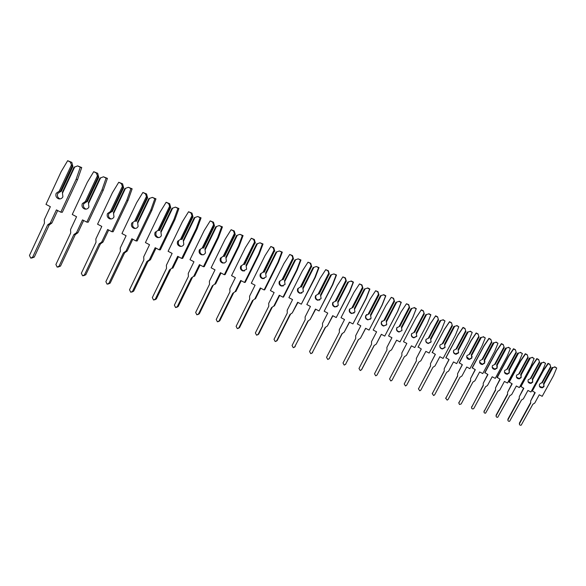 <?xml version="1.0" encoding="UTF-8"?>
<svg xmlns="http://www.w3.org/2000/svg" width="586" height="586" viewBox="0 0 586 586"><rect width="100%" height="100%" fill="white"/><g stroke="black" fill="none" stroke-linecap="round" stroke-linejoin="round"><path stroke-width="0.88" d="M543.918 383.998L543.837 386.189L542.314 387.397L539.442 386.328M552.137 367.84L543.552 383.544L544.042 386.555L542.511 387.771C539.948 387.837 538.952 386.65 539.545 384.211L541.178 382.966L542.255 382.863L550.833 367.166L549.836 364.258L548.057 363.327L543.354 370.118L532.095 390.759L535.201 392.671L530.674 400.956L530.711 403.117L519.548 423.553C519.299 424.857 519.848 425.399 521.188 425.172L532.864 404.245L534.732 403.073L539.259 394.788L542.197 396.319L553.528 375.633L556.7 368.023L554.913 367.092L552.005 367.656L554.913 367.092M543.552 383.544L552.005 367.656M530.535 402.736L519.401 423.099L519.408 424.22M534.901 392.51L530.674 400.956M556.7 368.023L554.686 366.77M552.913 367.686L543.962 384.064M541.706 382.892L550.657 366.514M550.049 364.565L548.269 363.642L543.559 370.447L532.264 391.133M532.711 379.64L532.593 381.75L530.872 383.024L528.074 381.779M540.944 363.144L532.278 379.061L532.769 382.109L531.048 383.383C528.55 383.317 527.605 382.101 528.22 379.735L530.96 378.373L539.625 362.463L538.637 359.526L536.835 358.588L532.088 365.466L520.72 386.386L523.833 388.306L519.269 396.707L519.306 398.898L508.033 419.605C507.769 420.873 508.296 421.437 509.615 421.275L521.489 400.04L523.371 398.846L527.942 390.452L530.916 392.005L542.358 371.041L545.559 363.327L543.749 362.382L540.834 362.968L543.749 362.382M532.278 379.061L540.834 362.968M519.137 398.546L507.916 419.158L507.886 420.228M523.554 388.166L519.269 396.707M545.559 363.327L543.544 362.075M541.728 362.99L532.681 379.589M530.411 378.402L539.442 361.804M538.827 359.826L537.025 358.888L532.271 365.789L520.866 386.76M521.225 375.179L521.057 377.201L519.159 378.519L516.413 377.091M529.466 358.332L520.712 374.461L521.21 377.552L519.306 378.871C516.874 378.695 515.973 377.457 516.603 375.15L519.379 373.773L528.133 357.643L527.151 354.677L525.327 353.724L520.536 360.705L509.051 381.904L512.179 383.837L507.564 392.342L507.601 394.568L496.217 415.555C495.946 416.8 496.459 417.371 497.748 417.276L509.813 395.726L511.717 394.517L516.332 386.006L519.342 387.58L530.894 366.323L534.124 358.507L532.293 357.555L529.37 358.156L532.293 357.555M520.712 374.461L529.37 358.156M507.447 394.246L496.13 415.108L496.071 416.126M511.922 383.705L507.564 392.342M534.124 358.507L532.117 357.255M530.249 358.171L521.115 374.996M518.815 373.795L527.942 356.969M527.319 354.97L525.488 354.017L520.683 361.013L509.168 382.27M509.432 370.623L509.227 372.528L507.161 373.883L504.451 372.257M517.687 353.395L508.846 369.744L509.344 372.872L507.278 374.234C504.905 373.963 504.033 372.696 504.685 370.44L507.498 369.048L516.339 352.691L515.365 349.695L513.519 348.736L508.677 355.812L497.082 377.303L500.21 379.245L495.551 387.873L495.595 390.13L484.102 411.401C483.816 412.617 484.314 413.203 485.589 413.167L497.829 391.294L499.755 390.071L504.421 381.442L507.469 383.039L519.137 361.489L522.397 353.563L520.544 352.604L517.606 353.226L520.544 352.604M508.846 369.744L517.606 353.226M495.456 389.844L483.955 411.907M499.983 379.127L495.551 387.873M522.397 353.563L520.39 352.311M518.478 353.226L509.249 370.286M506.919 369.07L516.134 352.01M515.504 349.981L513.651 349.022L508.795 356.112L497.17 377.655M497.331 365.979L497.075 367.73L494.87 369.114L492.174 367.261M505.593 348.326L496.664 364.902L497.17 368.067L494.958 369.458C492.628 369.114 491.786 367.825 492.445 365.605L495.302 364.192L504.231 347.615L503.264 344.59L501.396 343.616L496.503 350.787L484.79 372.579L487.933 374.535L483.223 383.281L483.274 385.566L471.664 407.131C471.371 408.332 471.847 408.933 473.107 408.94L473.92 408.317L485.538 386.753L487.479 385.507L492.196 376.761L495.273 378.373L507.058 356.53L510.355 348.494L508.48 347.52L505.528 348.157L508.48 347.52M496.664 364.902L505.528 348.157M483.142 385.317L471.525 407.57M487.728 374.432L483.223 383.281M510.355 348.494L508.355 347.234M506.385 348.15L497.067 365.444M494.709 364.214L504.019 346.919M503.374 344.861L501.499 343.887L496.598 351.08L484.849 372.93M484.893 361.247L484.6 362.807L482.263 364.221L479.582 362.097M493.178 343.118L484.153 359.929L484.659 363.137L482.315 364.551C480.029 364.14 479.216 362.837 479.883 360.646L482.776 359.211L491.793 342.392L490.841 339.338L488.951 338.356L484.007 345.63L472.177 367.73L475.319 369.7L470.573 378.571L470.617 380.885L458.816 402.941L459.49 404.494L461.175 403.952L472.909 382.087L474.88 380.819L479.634 371.956L482.761 373.582L494.665 351.432L497.983 343.279L496.086 342.297L493.126 342.957L496.086 342.297M484.153 359.929L493.126 342.957M470.507 380.673L458.772 403.102M475.151 369.612L470.573 378.571M497.983 343.279L495.998 342.019M491.793 342.392L490.841 339.338M493.969 342.935L484.556 360.478M482.168 359.233L491.573 341.689M490.922 339.609L489.024 338.62L484.065 345.916L472.206 368.067M472.104 356.42L471.789 357.753L469.327 359.181L466.661 356.757M480.417 337.763L471.305 354.823L471.818 358.075L469.349 359.504C467.093 359.035 466.302 357.716 466.976 355.548L469.913 354.098L479.018 337.038L478.081 333.947L476.162 332.951L471.166 340.334L459.219 362.749L462.369 364.734L457.571 373.729L457.622 376.073L445.778 398.253L447.155 400.128L448.092 399.469L459.944 377.289L461.929 376.007L466.742 367.012L469.899 368.667L481.926 346.194L485.281 337.924L483.355 336.928L480.388 337.609L483.355 336.928M471.305 354.823L480.388 337.609M457.527 375.904L445.675 398.517M462.229 364.653L457.571 373.729M485.281 337.924L483.296 336.664M479.018 337.038L478.081 333.947M481.216 337.58L471.708 355.372M469.283 354.112L478.784 336.32M478.125 334.203L476.198 333.207L471.195 340.605L459.212 363.078M458.626 352.56L455.454 353.907L453.974 352.911L453.418 351.226M467.313 332.269L458.106 349.578L458.618 352.867L456.033 354.318C453.806 353.798 453.029 352.464 453.711 350.303L456.692 348.838L465.892 331.53L464.962 328.409L463.021 327.406L457.974 334.892L445.902 357.628L449.059 359.628L444.21 368.748L444.269 371.136L432.307 393.631L433.647 395.543L434.644 394.861L446.613 372.366L448.627 371.063L453.483 361.936L456.684 363.613L468.837 340.81L472.221 332.423L470.272 331.412L467.298 332.123L470.272 331.412M458.106 349.578L467.298 332.123M444.195 370.997L432.234 393.792M448.949 359.57L444.21 368.748M472.221 332.423L470.25 331.163M465.892 331.53L464.962 328.409M468.104 332.079L458.501 350.128M456.047 348.853L465.643 330.797M464.976 328.658L463.028 327.647L457.966 335.148L445.858 357.951M445.089 347.212L442.408 348.685C440.643 348.348 439.786 347.293 439.844 345.513M453.835 326.614L444.532 344.18L445.045 347.513L442.357 348.985C440.152 348.421 439.39 347.066 440.079 344.92L443.097 343.433L452.392 325.867L451.484 322.718L449.513 321.692L444.415 329.295L432.219 352.369L435.376 354.376L430.483 363.635L430.542 366.052L418.455 388.884L419.774 390.825L420.829 390.13L432.922 367.297L434.959 365.979L439.859 356.72L443.104 358.42L455.381 335.28L458.801 326.768L456.824 325.743L453.842 326.475L456.824 325.743M444.532 344.18L453.842 326.475M430.49 365.964L418.433 388.936M435.303 354.34L430.483 363.635M458.801 326.768L456.838 325.501M452.392 325.867L451.484 322.718M454.633 326.417L444.928 344.744M442.445 343.44L452.136 325.12M451.454 322.952L449.484 321.926L444.364 329.544L432.138 352.684M431.171 341.726L428.395 343.206C426.462 342.759 425.648 341.557 425.949 339.616M439.969 320.806L430.571 338.635L431.091 342.012L428.3 343.499C426.11 342.898 425.363 341.528 426.059 339.382L429.12 337.873L438.518 320.044L437.617 316.865L435.625 315.825L430.468 323.538L418.148 346.963L421.312 348.978L416.36 358.376L416.426 360.83L404.215 383.998L405.512 385.969L406.618 385.266L418.836 362.097L420.895 360.756L425.854 351.358L429.135 353.072L441.536 329.588L444.994 320.952L442.994 319.912L440.005 320.674L442.994 319.912M430.571 338.635L440.005 320.674M416.397 360.778L404.274 383.867M421.268 348.963L416.36 358.376M444.994 320.952L443.045 319.685M438.518 320.044L437.617 316.865M440.775 320.601L430.966 339.199M428.454 337.88L438.247 319.289M437.552 317.085L435.552 316.044L430.38 323.78L418.03 347.264M416.858 336.071L413.987 337.573C411.877 336.987 411.123 335.646 411.702 333.551M425.714 314.821L416.214 332.921L416.734 336.349L413.848 337.851C411.672 337.214 410.933 335.829 411.628 333.683L414.742 332.152L424.293 313.935L423.356 310.836L421.334 309.789L416.119 317.619L403.512 341.689L406.838 343.425L401.835 352.97L401.901 355.46L389.573 378.974L390.847 380.973L392.005 380.255L404.347 356.735L406.428 355.38L411.438 345.835L414.771 347.579L427.304 323.736L430.791 314.968L428.762 313.913L425.766 314.697L428.762 313.913M416.214 332.921L425.766 314.697M427.304 323.736L430.871 314.755L428.857 313.7M424.235 314.052L423.356 310.836M426.513 314.616L416.609 333.493M414.053 332.159L423.956 313.283M423.246 311.041L421.224 309.994L415.994 317.846M406.838 343.425L401.835 352.97M401.901 355.46L389.573 378.974M401.901 330.621L399.161 331.779C396.993 331.112 396.268 329.706 396.971 327.567L397.103 327.34M409.533 307.892L408.523 304.83L406.472 303.76L401.183 311.737L388.569 335.954L391.939 337.712L386.892 347.403L386.958 349.93L374.498 373.809L375.758 375.838L376.966 375.106L389.434 351.226L391.543 349.842L396.605 340.158L399.982 341.924L412.647 317.715L416.17 308.807L414.112 307.738L411.035 308.668L401.439 327.047L401.952 330.526L398.985 332.042C396.81 331.376 396.077 329.969 396.788 327.823L400.048 326.124L409.621 307.775L399.945 326.27M414.112 307.738L411.035 308.668M377.106 374.886L389.478 351.219M409.621 307.775L408.676 304.639L406.472 303.76M399.982 341.924L412.786 317.487L416.294 308.61L414.251 307.54M391.543 349.842L396.634 340.173M411.833 308.448L401.828 327.625M399.242 326.27L409.24 307.101M386.46 324.959L383.903 325.809C381.75 325.105 381.025 323.684 381.735 321.546L382.109 320.989M394.4 301.541L393.36 298.428L391.28 297.351L385.932 305.453L373.187 330.043L376.608 331.83L371.502 341.675L371.575 344.231L358.984 368.484L360.229 370.542L361.481 369.803L374.08 345.55L376.219 344.143L381.332 334.306L384.753 336.1L397.557 311.51L401.11 302.464L399.029 301.38L395.916 302.332L386.218 320.996L386.738 324.527L383.683 326.065C381.515 325.362 380.79 323.933 381.501 321.787L384.834 320.073L394.517 301.438L384.709 320.212M399.029 301.38L395.916 302.332M361.774 369.422L374.183 345.542M394.517 301.438L393.558 298.259L391.28 297.351M384.753 336.1L397.74 311.298L401.285 302.281L399.213 301.197M376.219 344.143L381.405 334.342M396.722 302.105L386.606 321.582M383.984 320.212L394.092 300.735M370.535 319.077L368.198 319.663C366.038 318.93 365.32 317.495 366.038 315.341L366.675 314.506M378.812 295L377.743 291.835L375.633 290.744L370.227 298.97L357.343 323.955L360.808 325.772L355.651 335.771L355.731 338.371L343.008 363.005L344.238 365.093L345.542 364.338L358.273 339.704L360.434 338.276L365.605 328.285L369.07 330.101L382.006 305.116L385.603 295.93L383.486 294.831L380.351 295.798L370.542 314.77L371.07 318.345L367.92 319.897C365.759 319.172 365.034 317.722 365.752 315.568L369.173 313.84L378.952 294.905L369.012 313.971M383.486 294.831L380.351 295.798M345.476 364.441L358.427 339.69M378.952 294.905L377.992 291.682L375.633 290.744M369.07 330.101L382.24 304.918L385.822 295.762L383.72 294.663M360.434 338.276L365.715 328.343M381.156 295.571L370.923 315.356M368.264 313.964L378.483 294.179M354.112 312.953L352.018 313.327C349.857 312.572 349.139 311.107 349.864 308.947M362.741 288.261L361.643 285.045L359.504 283.932L354.039 292.297L341.015 317.685L344.531 319.531L339.316 329.684L339.397 332.328L326.541 357.357L327.772 359.474L329.112 358.713L341.982 333.683L344.165 332.233L349.395 322.073L352.911 323.919L365.986 298.53L369.612 289.191L367.473 288.078L364.302 289.074L354.391 308.346L354.918 311.972L351.688 313.554C349.527 312.792 348.802 311.327 349.527 309.159L353.028 307.416L362.91 288.173L352.838 307.533M367.473 288.078L364.302 289.074M328.988 358.91L342.202 333.654M362.91 288.173L361.943 284.906L359.504 283.932M352.911 323.919L366.272 298.347L369.891 289.045L367.752 287.931M344.165 332.233L349.556 322.161M365.107 288.832L354.772 308.939M352.076 307.525L362.404 287.418M337.206 306.581L335.339 306.793C333.178 306.009 332.46 304.53 333.192 302.354M346.172 281.309L345.044 278.035L342.876 276.907L337.346 285.419L324.183 311.225L327.75 313.092L322.476 323.413L322.564 326.102L309.569 351.534L310.792 353.688L312.177 352.911L325.179 327.471L327.398 325.999L332.68 315.678L336.247 317.546L349.461 291.74L353.131 282.247L350.955 281.119L347.754 282.137L337.741 301.724L338.261 305.409L334.958 307.005C332.789 306.222 332.072 304.735 332.797 302.544L336.379 300.794L346.172 281.309L336.166 300.904M350.955 281.119L347.754 282.137M311.979 353.197L325.479 327.435M346.377 281.236L345.403 277.918L342.876 276.907M336.247 317.546L349.805 291.579L353.461 282.115L351.292 280.987M327.398 325.999L332.892 315.788M348.56 281.881L338.107 302.325M335.375 300.889L345.813 280.452M319.78 299.959L318.139 300.061C315.971 299.256 315.261 297.747 315.993 295.556M329.083 274.138L327.926 270.813L325.721 269.663L320.124 278.313L306.822 304.552L310.441 306.449L305.108 316.945L305.203 319.678L292.07 345.535L293.286 347.718L294.714 346.927L307.855 321.069L310.104 319.568L315.436 309.071L319.062 310.968L332.423 284.73L336.122 275.083L333.917 273.933L330.687 274.973L320.564 294.897L321.084 298.633L317.7 300.252C315.524 299.439 314.807 297.937 315.539 295.732L318.154 294.047L319.216 293.96L329.083 274.138L318.96 294.062M333.917 273.933L336.51 274.973L332.819 284.591L319.062 310.968M294.45 347.293L308.229 321.018M329.317 274.08L328.336 270.71L325.721 269.663M310.104 319.568L315.708 309.21M327.926 270.813L328.336 270.71M331.493 274.717L320.923 295.498M318.154 294.047L328.709 273.266M332.423 284.73L332.819 284.591M336.122 275.083L336.51 274.973M301.834 293.095L300.398 293.11C298.223 292.275 297.505 290.751 298.245 288.539M311.444 266.74L310.25 263.348L308.016 262.184L302.354 270.988L288.905 297.673L292.575 299.6L287.191 310.272L287.286 313.049L274.014 339.338L275.222 341.557L276.695 340.752L289.982 314.462L292.253 312.931L297.651 302.259L301.321 304.185L314.836 277.5L318.572 267.692L316.337 266.52L313.07 267.59L302.83 287.851L303.358 291.645L299.893 293.286C297.71 292.443 296.992 290.92 297.732 288.7L300.376 286.979L301.497 286.913L311.444 266.74L301.211 287.001M316.337 266.52L319.018 267.597L315.29 277.376L301.321 304.185M276.365 341.184L277.266 340.437L290.436 314.389M311.715 266.689L310.726 263.275L308.016 262.184M292.253 312.931L297.974 302.427M310.25 263.348L310.726 263.275M313.876 267.319L303.189 288.451M300.376 286.979L311.049 265.846M314.836 277.5L315.29 277.376M318.572 267.692L319.018 267.597M283.324 285.975L282.078 285.939C279.896 285.074 279.178 283.529 279.925 281.295M293.227 259.1L291.996 255.65L289.733 254.463L284.005 263.422L270.402 290.568L274.131 292.524L268.688 303.38L268.791 306.2L255.371 332.943L256.58 335.192L258.089 334.379L271.523 307.635L273.823 306.082L279.28 295.227L283.009 297.183L296.67 270.036L300.45 260.052L298.179 258.865L294.883 259.964L284.525 280.577L285.052 284.422L281.507 286.085C279.317 285.228 278.599 283.675 279.346 281.434L282.027 279.69L283.206 279.639L293.227 259.1L282.884 279.712M298.179 258.865L300.962 259.986L297.197 269.934L283.58 296.992L283.009 297.183M257.701 334.87L258.734 334.079L272.065 307.54M293.535 259.063L292.539 255.591L289.733 254.463M273.823 306.082L274.424 305.87L279.669 295.432M291.996 255.65L292.539 255.591M295.681 259.679L284.877 281.185M282.027 279.69L292.817 258.184M296.67 270.036L297.197 269.934M300.45 260.052L300.962 259.986M264.235 278.599L263.165 278.526C260.968 277.639 260.25 276.072 260.997 273.816M274.409 251.204L273.142 247.688L270.842 246.486L265.048 255.606L251.299 283.228L255.078 285.214L249.57 296.26L249.68 299.131L236.114 326.343L237.33 328.629L238.883 327.801L252.456 300.589L254.793 299.007L260.309 287.96L264.096 289.945L277.903 262.323L281.72 252.163L279.412 250.962L276.087 252.083L265.619 273.054L266.147 276.966L262.521 278.658C260.316 277.771 259.598 276.196 260.345 273.933L263.063 272.153L264.315 272.116L274.409 251.204L263.949 272.182M279.412 250.962L282.305 252.119L278.497 262.242L264.733 289.777L264.096 289.945M238.436 328.336L239.593 327.515L253.093 300.464M274.761 251.182L273.757 247.658L270.842 246.486M254.793 299.007L255.459 298.809L260.755 288.195M273.142 247.688L273.757 247.658M276.885 251.79L265.963 273.669M263.063 272.153L273.97 250.266M277.903 262.323L278.497 262.242M281.72 252.163L282.305 252.119M244.53 270.966L243.615 270.864C241.41 269.963 240.685 268.366 241.439 266.088M254.954 243.044L253.65 239.462L251.313 238.246L245.446 247.526L231.543 275.647L235.382 277.661L229.822 288.905L229.939 291.828L216.219 319.517L217.435 321.839L219.025 320.996L232.752 293.308L235.118 291.689L240.692 280.452L244.538 282.467L258.507 254.346L262.36 244.003L260.016 242.787L256.653 243.93L246.069 265.29L246.603 269.26L242.897 270.974C240.685 270.065 239.952 268.469 240.714 266.176L243.461 264.367L244.787 264.352L254.954 243.044L244.377 264.396M260.016 242.787L263.019 243.988L259.173 254.295L245.248 282.32L244.538 282.467M218.527 321.582L219.816 320.732L233.492 293.147M255.35 243.036L254.339 239.462L251.313 238.246M235.118 291.689L235.858 291.52L241.22 280.723M253.65 239.462L254.339 239.462M257.452 243.63L246.406 265.905M243.461 264.367L254.5 242.084M258.507 254.346L259.173 254.295M262.36 244.003L263.019 243.988M224.174 263.055L223.405 262.946C221.178 262.015 220.453 260.396 221.215 258.089M234.832 234.605L233.492 230.95L231.111 229.712L225.178 239.169L211.121 267.802L215.018 269.853L209.392 281.295L209.517 284.269L195.651 312.463L196.867 314.821L198.5 313.964L212.381 285.778L214.776 284.129L220.417 272.68L224.313 274.731L238.443 246.098L242.333 235.572L239.96 234.327L236.561 235.506L225.859 257.254L226.386 261.29L224.804 262.843L222.607 263.033C220.373 262.096 219.64 260.47 220.409 258.155L223.193 256.309L224.592 256.316L235.272 234.612L234.832 234.605L224.13 256.346M197.958 314.579L199.372 313.715L212.974 285.66M239.96 234.327L243.073 235.579L239.191 246.069L225.112 274.607L224.313 274.731M235.272 234.612L234.254 230.979L231.111 229.712M214.776 284.129L215.597 283.976L221.01 272.995M233.492 230.95L234.254 230.979M237.352 235.191L226.189 257.877M223.193 256.309L234.356 233.624M238.443 246.098L239.191 246.069M242.333 235.572L243.073 235.579M203.13 254.859L202.492 254.756C200.251 253.797 199.518 252.156 200.287 249.819M214.007 225.866L212.623 222.145L210.213 220.885L204.206 230.518L189.989 259.686L193.951 261.766L188.26 273.428L188.392 276.453L174.372 305.16L175.595 307.555L177.265 306.69L191.3 277.984L193.724 276.306L199.43 264.645L203.393 266.725L217.677 237.557L221.611 226.841L219.193 225.573L215.765 226.789L204.939 248.94L205.466 253.042L203.855 254.624L201.606 254.807C199.357 253.855 198.625 252.2 199.394 249.856L202.221 247.973L203.694 248.003L214.498 225.896L214.007 225.866L203.188 248.017M176.686 307.342L178.225 306.463L192.215 277.845L191.651 277.932M219.193 225.573L222.431 226.877L218.512 237.564L204.272 266.63L203.393 266.725M214.498 225.896L213.472 222.204L210.213 220.885M193.724 276.306L194.633 276.174L200.104 264.997M212.623 222.145L213.472 222.204M216.556 226.452L205.261 249.563M202.221 247.973L213.502 224.863M217.677 237.557L218.512 237.564M221.611 226.841L222.431 226.877M181.352 246.369L180.847 246.274C178.584 245.292 177.844 243.622 178.62 241.256M192.442 216.82L191.014 213.026L188.567 211.744L182.488 221.559L168.109 251.284L172.13 253.401L166.38 265.275L166.519 268.359L152.338 297.607L153.569 300.039L155.283 299.16L169.471 269.912L171.932 268.205L177.697 256.324L181.726 258.441L196.178 228.723L200.148 217.794L197.694 216.512L194.23 217.758L183.286 240.326L183.814 244.501C182.92 246.054 181.609 246.655 179.873 246.296C177.602 245.314 176.862 243.637 177.639 241.264L180.503 239.344L182.063 239.396L192.984 216.864L192.442 216.82L181.506 239.396M154.667 299.834L156.33 298.955L170.475 269.802L169.596 269.897M197.694 216.512L201.057 217.867L197.094 228.752L182.693 258.375L181.726 258.441M192.984 216.864L191.959 213.114L188.567 211.744M171.932 268.205L172.929 268.102L178.459 256.719M191.014 213.026L191.959 213.114M195.013 217.413L183.594 240.963M180.503 239.344L191.915 215.795M196.178 228.723L197.094 228.752M200.148 217.794L201.057 217.867M158.813 237.572L158.425 237.484C156.14 236.48 155.393 234.781 156.176 232.378M131.835 292.084L133.659 291.176L147.965 261.473L146.859 261.554L149.357 259.81L155.187 247.702L159.282 249.856L173.896 219.56L177.91 208.426L175.419 207.122L171.918 208.396L160.842 231.404L161.37 235.653C160.461 237.242 159.121 237.85 157.348 237.484C155.063 236.473 154.308 234.766 155.1 232.356L158.008 230.401L159.648 230.474L170.702 207.51L170.101 207.451L159.033 230.459M147.965 261.473L150.456 259.737L156.037 248.149M170.101 207.451L168.629 203.576L166.138 202.273L159.978 212.286L145.438 242.575L149.533 244.728L143.709 256.836L143.856 259.972L129.528 289.777L130.759 292.253L132.509 291.359L146.859 261.554M175.419 207.122L178.913 208.528L174.914 219.625L160.344 249.819L159.282 249.856M170.702 207.51L169.662 203.701L166.138 202.273M168.629 203.576L169.662 203.701M172.702 208.037L161.143 232.041M158.008 230.401L169.544 206.397M173.896 219.56L174.914 219.625M177.91 208.426L178.913 208.528M135.461 228.445L135.183 228.379C132.883 227.353 132.121 225.617 132.912 223.185M108.146 284.056L110.168 283.119L124.635 252.837L123.426 252.888L125.953 251.108L131.85 238.766L136.018 240.956L150.8 210.066L154.851 198.713L152.316 197.387L148.785 198.698L137.585 222.16L138.106 226.474C137.183 228.108 135.813 228.73 134.011 228.342C131.696 227.309 130.934 225.573 131.733 223.127L134.677 221.127L136.421 221.23L147.591 197.819L146.94 197.731L135.747 221.193M124.635 252.837L127.155 251.064L132.795 239.264M146.94 197.731L145.416 193.783L142.881 192.457L136.648 202.661L121.947 233.55L126.1 235.74L120.218 248.083L120.372 251.284L105.876 281.668L107.121 284.188L108.915 283.28L123.426 252.888M152.316 197.387L155.957 198.852L151.913 210.169L137.183 240.949L136.018 240.956M147.591 197.819L146.551 193.937L142.881 192.457M145.416 193.783L146.551 193.937M149.555 198.324L137.871 222.805M134.677 221.127L146.354 196.647M150.8 210.066L151.913 210.169M154.851 198.713L155.957 198.852M111.245 218.974L111.076 218.93C108.754 217.882 107.985 216.117 108.784 213.648L111.816 211.605M83.586 275.728L85.805 274.761L100.433 243.886L99.115 243.908L101.678 242.084L107.648 229.5L111.882 231.726L126.832 200.214L130.927 188.626L128.349 187.278L124.781 188.633L113.45 212.564L113.977 216.959C113.032 218.629 111.633 219.267 109.794 218.856C107.458 217.802 106.689 216.036 107.487 213.553L110.476 211.509L112.322 211.641L123.624 187.762L122.906 187.652L111.582 211.583M100.433 243.886L102.99 242.077L108.688 230.049M122.906 187.652L121.324 183.616L118.753 182.268L112.439 192.684L97.569 224.196L101.796 226.416L95.848 239.007L96.009 242.267L81.351 273.259L82.611 275.823L84.443 274.893L99.115 243.908M128.349 187.278L132.143 188.809L128.056 200.353L113.157 231.748L111.882 231.726M123.624 187.762L122.577 183.814L118.753 182.268M121.324 183.616L122.577 183.814M125.543 188.245L113.721 213.216M110.476 211.509L122.291 186.538M126.832 200.214L128.056 200.353M130.927 188.626L132.143 188.809M86.12 209.143L86.061 209.129C83.703 208.052 82.934 206.257 83.732 203.745L86.911 201.65M58.095 267.07L60.526 266.088L75.316 234.59L73.88 234.576L76.488 232.723L82.516 219.875L86.823 222.138L101.949 189.981L106.088 178.166L103.466 176.789L99.862 178.181L88.398 202.61L88.918 207.078C87.959 208.792 86.538 209.436 84.655 209.019C82.296 207.935 81.52 206.133 82.326 203.613L85.358 201.525L87.307 201.687L98.734 177.316L97.95 177.184L86.501 201.613M75.316 234.59L77.916 232.745L83.673 220.483M97.95 177.184L96.324 173.06L93.701 171.691L87.307 182.319L72.268 214.476L76.568 216.739L70.547 229.587L70.723 232.913L55.904 264.528L57.172 267.135L59.039 266.19L73.88 234.576M103.466 176.789L107.414 178.386L103.29 190.164L88.215 222.204L86.823 222.138M98.734 177.316L97.686 173.302L93.701 171.691M96.324 173.06L97.686 173.302M100.616 177.778L88.654 203.261M85.358 201.525L97.305 176.042M101.949 189.981L103.29 190.164M106.088 178.166L107.414 178.386M60.036 198.925C57.684 197.812 56.908 195.988 57.721 193.461L61.032 191.314M31.637 258.082L34.281 257.086L49.239 224.936L47.671 224.885L50.315 222.988L56.417 209.876L60.798 212.183L76.099 179.353L80.275 167.288L77.608 165.889L73.968 167.325L62.372 192.267L62.892 196.815C61.911 198.573 60.468 199.233 58.541 198.793C56.153 197.687 55.37 195.849 56.183 193.285L59.259 191.153L61.318 191.351L72.884 166.468L72.027 166.307L60.439 191.248M49.239 224.936L51.868 223.046L57.692 210.55M72.027 166.307L70.335 162.095L67.668 160.696L61.2 171.552L45.986 204.382L50.359 206.69L44.272 219.801L44.455 223.193L29.468 255.459L30.75 258.118L32.662 257.159L47.671 224.885M77.608 165.889L81.732 167.559L77.564 179.58L62.314 212.286L60.798 212.183M72.884 166.468L71.829 162.381L67.668 160.696M70.335 162.095L71.829 162.381M74.715 166.9L62.614 192.919M59.259 191.153L71.346 165.135M76.099 179.353L77.564 179.58M80.275 167.288L81.732 167.559M519.548 423.553L519.401 423.099M508.033 419.605L507.916 419.158M496.217 415.555L496.13 415.108M484.102 411.401L484.043 410.962M471.664 407.131L471.635 406.699M458.897 402.75L458.904 402.326M445.778 398.253L445.821 397.835M432.307 393.631L432.387 393.213M418.455 388.884L418.572 388.474M404.215 383.998L404.377 383.596M376.966 375.106L377.208 374.718M345.542 364.338L345.879 363.972M329.112 358.713L329.5 358.354M312.177 352.911L312.624 352.567M294.714 346.927L295.219 346.597M276.695 340.752L277.266 340.437M258.089 334.379L258.734 334.079M238.883 327.801L239.593 327.515M219.025 320.996L219.816 320.732M198.5 313.964L199.372 313.715M177.265 306.69L178.225 306.463M155.283 299.16L156.33 298.955M149.357 259.81L150.456 259.737M132.509 291.359L133.659 291.176M125.953 251.108L127.155 251.064M108.915 283.28L110.168 283.119M101.678 242.084L102.99 242.077M84.443 274.893L85.805 274.761M76.488 232.723L77.916 232.745M59.039 266.19L60.526 266.088M50.315 222.988L51.868 223.046M32.662 257.159L34.281 257.086M542.511 387.771L542.314 387.397M334.958 307.005L335.339 306.793M317.7 300.252L318.139 300.061M299.893 293.286L300.398 293.11M281.507 286.085L282.078 285.939M262.521 278.658L263.165 278.526M242.897 270.974L243.615 270.864M222.607 263.033L223.405 262.946M201.606 254.807L202.492 254.756M179.873 246.296L180.847 246.274M157.348 237.484L158.425 237.484M134.011 228.342L135.183 228.379M109.794 218.856L111.076 218.93M84.655 209.019L86.061 209.129M58.541 198.793L59.992 198.932"/></g></svg>
